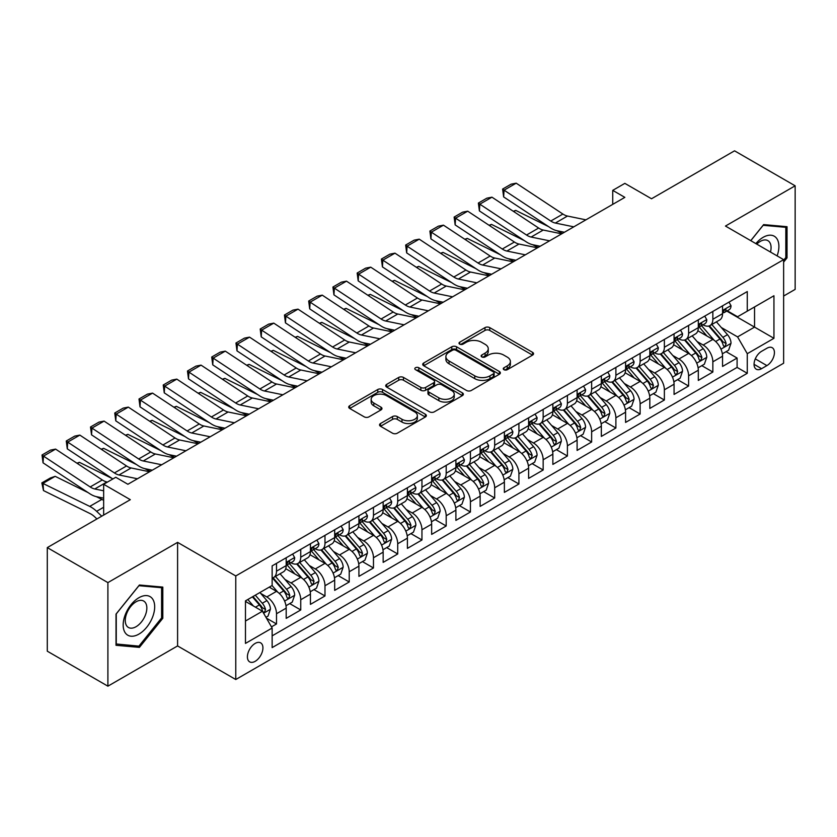 <?xml version="1.0" encoding="UTF-8"?>
<svg xmlns="http://www.w3.org/2000/svg" width="837" height="837" viewBox="0 0 837 837"><rect width="100%" height="100%" fill="white"/><g stroke="black" fill="none" stroke-linecap="round" stroke-linejoin="round"><path stroke-width="1.26" d="M503.958 369.692A2.354 1.36 0 0 0 507.285 369.692L532.573 355.097A3.369 1.946 0 0 0 533.556 353.727A3.369 1.946 0 0 0 532.573 352.346L489.739 327.623A3.369 1.946 0 0 0 484.979 327.623L459.701 342.218A2.354 1.36 0 0 0 459.011 343.18A2.354 1.36 0 0 0 459.701 344.143A2.354 1.36 0 0 0 463.028 344.143L466.303 342.249A10.766 6.215 0 0 1 481.526 342.249L485.094 344.31A10.766 6.215 0 0 1 488.253 348.715A10.766 6.215 0 0 1 485.094 353.109L481.83 354.993A2.354 1.36 0 0 0 481.139 355.955A2.354 1.36 0 0 0 481.83 356.918A2.354 1.36 0 0 0 485.157 356.918L488.431 355.034A10.766 6.215 0 0 1 503.654 355.034L507.222 357.085A10.766 6.215 0 0 1 510.382 361.49A10.766 6.215 0 0 1 507.222 365.884L503.958 367.767A2.354 1.36 0 0 0 503.267 368.73A2.354 1.36 0 0 0 503.958 369.692L503.958 367.767M255.17 661.324A10.975 6.33 120 0 0 262.337 651.657A10.975 6.33 120 0 0 260.652 642.868A10.975 6.33 120 0 0 255.17 643.412A10.975 6.33 120 0 0 248.003 653.08A10.975 6.33 120 0 0 249.677 661.868A10.975 6.33 120 0 0 255.17 661.324M380.521 423.512A3.369 1.946 0 0 0 379.538 424.882A3.369 1.946 0 0 0 380.521 426.263L392.532 433.2A3.369 1.946 0 0 0 397.293 433.2L425.374 416.983A3.369 1.946 0 0 0 426.357 415.612A3.369 1.946 0 0 0 425.374 414.242L382.54 389.508A3.369 1.946 0 0 0 377.78 389.508L349.709 405.725A3.369 1.946 0 0 0 348.715 407.096A3.369 1.946 0 0 0 349.709 408.466L364.221 416.847A3.369 1.946 0 0 0 368.981 416.847L380.992 409.91A3.369 1.946 0 0 0 381.975 408.54A3.369 1.946 0 0 0 380.992 407.169L373.794 403.005A8.998 5.2 0 0 1 371.157 399.333A8.998 5.2 0 0 1 376.713 394.53A8.998 5.2 0 0 1 386.527 395.66L414.723 411.94A8.998 5.2 0 0 1 417.36 415.612A8.998 5.2 0 0 1 411.804 420.415A8.998 5.2 0 0 1 401.99 419.285L397.293 416.575A3.369 1.946 0 0 0 392.532 416.575L380.521 423.512L380.521 426.263M783.631 296.036L795.15 289.393L795.15 185.814L734.541 150.827L651.521 198.767L624.852 183.366L612.736 190.365L624.852 197.365L127.894 484.278L115.778 477.278L103.652 484.278L103.652 515.069M107.9 582.604L107.9 686.173L177.59 645.934L177.59 542.366L107.9 582.604L47.291 547.607L130.321 499.679L103.652 484.278M177.59 542.366L235.772 575.95L783.631 259.648L783.631 363.216L235.772 679.518L235.772 575.95M795.15 185.814L725.459 226.053L783.631 259.648M466.533 390.471A3.369 1.946 0 0 0 471.294 390.471L499.375 374.265A3.369 1.946 0 0 0 500.359 372.883A3.369 1.946 0 0 0 499.375 371.513L456.542 346.79A3.369 1.946 0 0 0 451.781 346.79L423.71 362.996A3.369 1.946 0 0 0 422.716 364.367A3.369 1.946 0 0 0 423.71 365.748L466.533 390.471M416.439 370.205A2.354 1.36 0 0 1 418.824 370.54L418.824 367.736L462.369 392.877A3.369 1.946 0 0 1 463.363 394.248A3.369 1.946 0 0 1 462.369 395.629L434.298 411.835A3.369 1.946 0 0 1 429.538 411.835L386.704 387.102L386.704 384.361A3.369 1.946 0 0 0 385.721 385.731A3.369 1.946 0 0 0 386.704 387.102M386.704 384.361L398.726 377.424A3.369 1.946 0 0 1 403.476 377.424L420.854 387.447A3.369 1.946 0 0 0 425.614 387.447L433.576 382.844A3.369 1.946 0 0 0 434.57 381.473A3.369 1.946 0 0 0 433.576 380.103L415.497 369.661A2.354 1.36 0 0 1 414.807 368.698A2.354 1.36 0 0 1 416.261 367.443A2.354 1.36 0 0 1 418.824 367.736M107.9 686.173L47.291 651.186L47.291 547.607M271.47 626.861L276.503 623.963L266.438 618.156M260.715 593.433L266.804 596.948A13.716 7.92 60 0 1 276.503 613.741L286.191 608.143L286.191 618.365L300.745 609.964L289.707 603.592M284.957 579.434L291.046 582.95A13.716 7.92 60 0 1 300.745 599.742L310.433 594.144L310.433 604.366L324.986 595.965L313.948 589.604M309.198 565.446L315.287 568.951A13.716 7.92 60 0 1 324.986 585.754L334.674 580.156L334.674 590.367L349.228 581.977L338.19 575.605M333.44 551.447L339.529 554.962A13.716 7.92 60 0 1 349.228 571.755L358.916 566.157L358.916 576.369L373.469 567.978L362.431 561.606M357.681 537.448L363.771 540.964A13.716 7.92 60 0 1 373.469 557.756L383.158 552.158L383.158 562.38L397.711 553.979L386.673 547.607M381.923 523.449L388.012 526.965A13.716 7.92 60 0 1 397.711 543.768L407.399 538.16L407.399 548.381L421.953 539.98L410.915 533.619M406.165 509.461L412.254 512.976A13.716 7.92 60 0 1 421.953 529.769L431.651 524.171L431.651 534.383L446.194 525.992L435.156 519.62M430.406 495.462L436.495 498.978A13.716 7.92 60 0 1 446.194 515.77L455.893 510.172L455.893 520.394L470.436 511.993L459.398 505.621M454.648 481.463L460.737 484.979A13.716 7.92 60 0 1 470.436 501.771L480.135 496.174L480.135 506.395L494.677 497.994L483.64 491.633M478.89 467.475L484.979 470.98A13.716 7.92 60 0 1 494.677 487.783L504.376 482.185L504.376 492.397L518.919 484.006L507.881 477.634M503.131 453.476L509.22 456.992A13.716 7.92 60 0 1 518.919 473.784L528.618 468.186L528.618 478.398L543.161 470.007L532.123 463.635M527.373 439.477L533.462 442.993A13.716 7.92 60 0 1 543.161 459.785L552.859 454.188L552.859 464.409L567.402 456.008L556.364 449.636M551.614 425.478L557.704 428.994A13.716 7.92 60 0 1 567.402 445.797L577.101 440.189L577.101 450.411L591.644 442.009L580.606 435.648M575.856 411.49L581.945 415.006A13.716 7.92 60 0 1 591.644 431.798L601.343 426.2L601.343 436.412L615.886 428.021L604.848 421.649M600.098 397.491L606.187 401.007A13.716 7.92 60 0 1 615.886 417.799L625.584 412.202L625.584 422.423L640.127 414.022L629.1 407.65M624.339 383.492L630.428 387.008A13.716 7.92 60 0 1 640.127 403.8L649.826 398.203L649.826 408.425L664.369 400.023L653.341 393.662M648.581 369.504L654.67 373.009A13.716 7.92 60 0 1 664.369 389.812L674.067 384.214L674.067 394.426L688.61 386.035L677.583 379.663M672.822 355.505L678.912 359.021A13.716 7.92 60 0 1 688.61 375.813L698.309 370.216L698.309 380.427L712.852 372.036L712.852 361.814A13.716 7.92 -120 0 0 703.153 345.022L697.064 341.506M701.824 365.664L712.852 372.036M286.191 608.143A13.716 7.92 -120 0 0 276.503 591.351L269.232 587.145M310.433 594.144A13.716 7.92 -120 0 0 300.745 577.352L285.752 568.7M334.674 580.156A13.716 7.92 -120 0 0 324.986 563.353L309.993 554.701M358.916 566.157A13.716 7.92 -120 0 0 349.228 549.365L334.235 540.702M383.158 552.158A13.716 7.92 -120 0 0 373.469 535.366L358.477 526.714M407.399 538.16A13.716 7.92 -120 0 0 397.711 521.367L382.718 512.715M431.651 524.171A13.716 7.92 -120 0 0 421.953 507.368L406.96 498.716M455.893 510.172A13.716 7.92 -120 0 0 446.194 493.38L431.201 484.717M480.135 496.174A13.716 7.92 -120 0 0 470.436 479.381L455.443 470.729M504.376 482.185A13.716 7.92 -120 0 0 494.677 465.382L479.685 456.73M528.618 468.186A13.716 7.92 -120 0 0 518.919 451.394L503.926 442.731M552.859 454.188A13.716 7.92 -120 0 0 543.161 437.395L528.168 428.743M577.101 440.189A13.716 7.92 -120 0 0 567.402 423.396L552.41 414.744M601.343 426.2A13.716 7.92 -120 0 0 591.644 409.408L576.651 400.745M625.584 412.202A13.716 7.92 -120 0 0 615.886 395.409L600.893 386.757M649.826 398.203A13.716 7.92 -120 0 0 640.127 381.41L625.134 372.758M674.067 384.214A13.716 7.92 -120 0 0 664.369 367.412L649.376 358.759M698.309 370.216A13.716 7.92 -120 0 0 688.61 353.423L673.618 344.76M766.912 348.244L761.576 351.32A10.63 6.131 120 0 0 754.629 360.684A10.63 6.131 120 0 0 756.261 369.201A10.63 6.131 120 0 0 761.576 368.678L766.912 365.602A10.63 6.131 120 0 0 773.848 356.227A10.63 6.131 120 0 0 772.227 347.711A10.63 6.131 120 0 0 766.912 348.244M245.471 621.023L262.441 611.219L272.14 628.022L272.14 647.608L747.274 373.292L747.274 353.695L737.575 336.903L721.306 327.508M272.14 628.022L245.471 643.412L245.471 600.861L272.14 585.471L272.14 565.875L747.274 291.558L747.274 311.155L773.943 295.754L773.943 338.305L747.274 353.695M290.92 562.726L291.046 562.799A13.716 7.92 60 0 0 297.899 563.479L307.597 557.881A13.716 7.92 -120 0 0 310.433 551.604L310.433 543.757M315.162 548.727L315.287 548.8A13.716 7.92 60 0 0 322.14 549.48L331.839 543.883A13.716 7.92 -120 0 0 334.674 537.605L334.674 529.769M339.403 534.728L339.529 534.801A13.716 7.92 60 0 0 346.382 535.481L356.081 529.884A13.716 7.92 -120 0 0 358.916 523.606L358.916 515.77M363.645 520.74L363.771 520.813A13.716 7.92 60 0 0 370.624 521.493L380.322 515.885A13.716 7.92 -120 0 0 383.158 509.607L383.158 501.771M387.887 506.741L388.012 506.814A13.716 7.92 60 0 0 394.865 507.494L404.564 501.897A13.716 7.92 -120 0 0 407.399 495.619L407.399 487.783M412.128 492.742L412.254 492.815A13.716 7.92 60 0 0 419.107 493.495L428.806 487.898A13.716 7.92 -120 0 0 431.651 481.62L431.651 473.784M436.37 478.754L436.495 478.827A13.716 7.92 60 0 0 443.348 479.496L453.047 473.899A13.716 7.92 -120 0 0 455.893 467.621L455.893 459.785M460.612 464.755L460.737 464.828A13.716 7.92 60 0 0 467.59 465.508L477.289 459.911A13.716 7.92 -120 0 0 480.135 453.633L480.135 445.786M484.853 450.756L484.979 450.829A13.716 7.92 60 0 0 491.832 451.509L501.53 445.912A13.716 7.92 -120 0 0 504.376 439.634L504.376 431.798M509.095 436.757L509.22 436.83A13.716 7.92 60 0 0 516.073 437.51L525.772 431.913A13.716 7.92 -120 0 0 528.618 425.635L528.618 417.799M533.336 422.769L533.462 422.842A13.716 7.92 60 0 0 540.315 423.522L550.014 417.925A13.716 7.92 -120 0 0 552.859 411.637L552.859 403.8M557.578 408.77L557.704 408.843A13.716 7.92 60 0 0 564.556 409.523L574.255 403.926A13.716 7.92 -120 0 0 577.101 397.648L577.101 389.812M581.82 394.771L581.945 394.844A13.716 7.92 60 0 0 588.798 395.524L598.497 389.927A13.716 7.92 -120 0 0 601.343 383.649L601.343 375.813M606.061 380.783L606.187 380.856A13.716 7.92 60 0 0 613.04 381.526L622.738 375.928A13.716 7.92 -120 0 0 625.584 369.651L625.584 361.814M630.303 366.784L630.428 366.857A13.716 7.92 60 0 0 637.281 367.537L646.98 361.94A13.716 7.92 -120 0 0 649.826 355.662L649.826 347.826M654.544 352.785L654.67 352.858A13.716 7.92 60 0 0 661.523 353.538L671.222 347.941A13.716 7.92 -120 0 0 674.067 341.663L674.067 333.827M678.786 338.786L678.912 338.859A13.716 7.92 60 0 0 685.765 339.54L695.463 333.942A13.716 7.92 -120 0 0 698.309 327.665L698.309 319.828M272.14 635.858L737.094 367.412L737.094 358.037L722.551 366.439L722.551 356.217A13.716 7.92 -120 0 0 712.852 339.424L697.859 330.772M703.028 324.798L703.153 324.871A13.716 7.92 -120 0 0 710.006 325.551A13.716 7.92 -120 0 0 712.852 319.274L712.852 311.427M710.006 325.551L719.705 319.954A13.716 7.92 -120 0 0 722.551 313.676L722.551 305.829M276.503 563.353L276.503 571.19A13.716 7.92 60 0 1 273.657 577.467A13.716 7.92 60 0 1 272.14 578.022M273.657 577.467L283.356 571.87A13.716 7.92 -120 0 0 286.191 565.592L286.191 557.756M300.745 549.365L300.745 557.201A13.716 7.92 60 0 1 297.899 563.479M324.986 535.366L324.986 543.203A13.716 7.92 60 0 1 322.14 549.48M349.228 521.367L349.228 529.204A13.716 7.92 60 0 1 346.382 535.481M373.469 507.368L373.469 515.215A13.716 7.92 60 0 1 370.624 521.493M397.711 493.38L397.711 501.217A13.716 7.92 60 0 1 394.865 507.494M421.953 479.381L421.953 487.218A13.716 7.92 60 0 1 419.107 493.495M446.194 465.382L446.194 473.219A13.716 7.92 60 0 1 443.348 479.496M470.436 451.394L470.436 459.231A13.716 7.92 60 0 1 467.59 465.508M494.677 437.395L494.677 445.232A13.716 7.92 60 0 1 491.832 451.509M518.919 423.396L518.919 431.233A13.716 7.92 60 0 1 516.073 437.51M543.161 409.398L543.161 417.244A13.716 7.92 60 0 1 540.315 423.522M567.402 395.409L567.402 403.246A13.716 7.92 60 0 1 564.556 409.523M591.644 381.41L591.644 389.247A13.716 7.92 60 0 1 588.798 395.524M615.886 367.412L615.886 375.248A13.716 7.92 60 0 1 613.04 381.526M640.127 353.423L640.127 361.26A13.716 7.92 60 0 1 637.281 367.537M664.369 339.424L664.369 347.261A13.716 7.92 60 0 1 661.523 353.538M688.61 325.426L688.61 333.262A13.716 7.92 60 0 1 685.765 339.54M688.61 375.813L688.61 386.035M664.369 389.812L664.369 400.023M640.127 403.8L640.127 414.022M615.886 417.799L615.886 428.021M591.644 431.798L591.644 442.009M567.402 445.797L567.402 456.008M543.161 459.785L543.161 470.007M518.919 473.784L518.919 484.006M494.677 487.783L494.677 497.994M470.436 501.771L470.436 511.993M446.194 515.77L446.194 525.992M421.953 529.769L421.953 539.98M397.711 543.768L397.711 553.979M373.469 557.756L373.469 567.978M349.228 571.755L349.228 581.977M324.986 585.754L324.986 595.965M300.745 599.742L300.745 609.964M276.503 613.741L276.503 623.963M262.441 611.219L245.471 601.426M737.575 336.903L754.545 327.11L754.545 306.949L773.943 295.754M726.778 311.082L773.943 338.305M727.269 310.799L737.575 316.752L747.274 311.155M177.59 645.934L235.772 679.518M612.736 190.365L612.736 204.364M726.066 351.666L737.094 358.037M737.094 367.412L747.274 373.292M783.631 262.107L787.031 257.89L787.031 226.701L763.637 224.609L750.737 240.658M116.019 645.296L139.413 647.378L162.807 618.281L162.807 587.093L139.413 585L116.019 614.096L116.019 645.296M785.817 257.189L787.031 257.89M161.593 617.58L162.807 618.281M136.944 645.955L139.413 647.378M504.899 370.027L507.222 368.678A10.766 6.215 0 0 0 510.382 364.283L510.382 361.49M488.253 348.715L488.253 351.509A10.766 6.215 0 0 1 485.094 355.903L482.771 357.253M532.52 355.129L489.739 330.427A3.369 1.946 0 0 0 484.979 330.427L460.632 344.478M499.333 374.285L456.542 349.584A3.369 1.946 0 0 0 451.781 349.584L423.752 365.769L423.71 362.996M493.422 373.846A2.354 1.36 0 0 0 494.112 372.883A2.354 1.36 0 0 0 493.422 371.931L455.83 350.222A2.354 1.36 0 0 0 452.503 350.222L449.05 352.21A10.766 6.215 0 0 0 445.891 356.614A10.766 6.215 0 0 0 449.05 361.009L474.746 375.844A10.766 6.215 0 0 0 489.98 375.844L493.422 373.846L493.422 376.65A2.354 1.36 0 0 0 494.112 375.687L494.112 372.883M445.891 356.614L445.891 359.408A10.766 6.215 0 0 0 449.05 363.802L449.05 361.009M493.422 376.65L489.98 378.638A10.766 6.215 0 0 1 474.746 378.638L449.05 363.802M386.746 387.133L398.726 380.218L398.726 377.424M434.57 381.473L434.57 384.277A3.369 1.946 0 0 1 433.576 385.648L425.614 390.251A3.369 1.946 0 0 1 420.854 390.251L403.476 380.218A3.369 1.946 0 0 0 398.726 380.218M418.824 370.54L462.327 395.65M438.87 397.857A8.998 5.2 0 0 0 448.684 398.987A8.998 5.2 0 0 0 454.24 394.185A8.998 5.2 0 0 0 451.603 390.502L441.674 384.769A3.369 1.946 0 0 0 436.914 384.769L428.942 389.372A3.369 1.946 0 0 0 427.958 390.743A3.369 1.946 0 0 0 428.942 392.124L438.87 397.857L438.87 400.661A8.998 5.2 0 0 0 448.684 401.781A8.998 5.2 0 0 0 454.24 396.979L454.24 394.185M427.958 390.743L427.958 393.547A3.369 1.946 0 0 0 428.942 394.918L428.942 392.124M438.87 400.661L428.942 394.918M417.36 415.612L417.36 418.416A8.998 5.2 0 0 1 411.804 423.219A8.998 5.2 0 0 1 401.99 422.089L397.293 419.379A3.369 1.946 0 0 0 392.532 419.379L380.563 426.284M371.157 399.333L371.157 402.137A8.998 5.2 0 0 0 373.794 405.809L373.794 403.005M380.95 409.942L373.794 405.809M425.332 417.014L382.54 392.312A3.369 1.946 0 0 0 377.78 392.312L349.751 408.498M722.341 353.821L728.608 350.201L731.025 343.201A9.081 5.242 -120 0 0 727.489 334.674L716.42 321.847M513.28 211.269L515.759 210.411L548.664 226.67M556.835 230.698L562.38 233.439M714.202 340.314L701.542 325.656M706.993 336.045L699.648 327.539A21.772 12.565 -120 0 0 698.968 326.775M708.772 326.043L719.977 339.006A9.081 5.242 60 0 1 723.22 345.273L723.879 346.351L725.104 346.173L726.129 343.588A9.081 5.242 -120 0 0 722.886 337.332L711.806 324.505M709.431 325.823L721.473 339.77A4.624 2.668 60 0 1 722.634 341.58L726.129 343.588M515.759 210.411L513.74 211.573M573.805 226.837L555.36 223.05A17.138 9.898 60 0 1 550.767 221.041L504.073 190.177L503.633 196.904L550.327 227.769A25.717 14.846 -120 0 0 557.222 230.782L564.41 232.257M728.975 302.126L731.025 305.693A9.081 5.242 60 0 1 729.153 309.711L724.539 312.368A9.081 5.242 -120 0 0 726.129 310.276L725.93 309.47M585.931 219.838L567.486 216.051A17.138 9.898 60 0 1 562.893 214.042L516.199 183.177L504.073 190.177L502.618 189.068L511.104 184.171L516.199 183.177M722.854 312.797L722.886 312.797A9.081 5.242 -120 0 0 724.539 312.368M724.957 309.606L726.129 310.276C725.553 308.916 724.58 309.47 723.22 311.96A9.081 5.242 60 0 1 722.551 313.247M503.633 196.904L502.618 189.068M777.113 255.881A22.285 12.869 120 0 0 763.156 237.321A22.285 12.869 120 0 0 755.853 243.609M770.479 252.052A15.254 8.809 120 0 0 767.906 240.648A15.254 8.809 120 0 0 760.278 241.401A15.254 8.809 120 0 0 756.753 244.132M750.789 240.679L763.156 225.299L785.817 227.319L785.817 257.545L783.631 260.255M784.311 226.45L785.817 227.319M152.575 617.131A22.285 12.869 120 0 0 146.81 595.609A22.285 12.869 120 0 0 125.278 614.693A22.285 12.869 120 0 0 131.053 636.214A22.285 12.869 120 0 0 152.575 617.131M145.397 615.09A15.254 8.809 120 0 0 143.682 601.039A15.254 8.809 120 0 0 126.711 613.416A15.254 8.809 120 0 0 128.427 627.468A15.254 8.809 120 0 0 145.397 615.09M116.259 644.103L116.259 613.887L138.932 585.691L161.593 587.71L161.593 617.936L138.932 646.133L116.019 643.967M160.087 586.842L161.593 587.71M698.1 367.809L704.367 364.2L706.784 357.2A9.081 5.242 -120 0 0 703.247 348.663L692.178 335.846M489.038 225.268L491.518 224.41L524.422 240.658M532.594 244.697L538.139 247.428M689.96 354.302L677.3 339.655M682.751 350.033L675.407 341.527A21.772 12.565 -120 0 0 674.727 340.774M684.53 340.031L695.735 353.005A9.081 5.242 60 0 1 698.979 359.261L699.638 360.339L700.862 360.172L701.887 357.587A9.081 5.242 -120 0 0 698.644 351.331L687.564 338.504M685.189 339.822L697.231 353.758A4.624 2.668 60 0 1 698.393 355.568L701.887 357.587M491.518 224.41L489.499 225.571M673.858 381.808L680.125 378.188L682.542 371.189A9.081 5.242 -120 0 0 679.006 362.662L667.936 349.845M464.797 239.256L467.276 238.409L500.181 254.657M508.352 258.696L513.897 261.426M665.718 368.301L653.059 353.643M658.51 364.032L651.165 355.526A21.772 12.565 -120 0 0 650.485 354.773M660.288 354.03L671.494 367.004A9.081 5.242 60 0 1 674.737 373.26L675.396 374.338L676.62 374.16L677.646 371.586A9.081 5.242 -120 0 0 674.402 365.319L663.322 352.503M660.948 353.821L672.99 367.757A4.624 2.668 60 0 1 674.151 369.567L677.646 371.586M467.276 238.409L465.257 239.57M649.617 395.807L655.884 392.187L658.3 385.187A9.081 5.242 -120 0 0 654.764 376.66L643.695 363.833M440.555 253.255L443.035 252.397L475.939 268.656M484.11 272.684L489.655 275.425M641.477 382.3L628.817 367.642M634.268 378.031L626.923 369.525A21.772 12.565 -120 0 0 626.243 368.761M636.047 368.029L647.252 381.002A9.081 5.242 60 0 1 650.495 387.259L651.155 388.337L652.379 388.159L653.404 385.575A9.081 5.242 -120 0 0 650.161 379.318L639.081 366.491M636.706 367.82L648.748 381.756A4.624 2.668 60 0 1 649.91 383.566L653.404 385.575M443.035 252.397L441.015 253.569M625.375 409.806L631.642 406.186L634.059 399.186A9.081 5.242 -120 0 0 630.523 390.659L619.453 377.832M416.313 267.254L418.793 266.396L451.698 282.644M459.869 286.683L465.414 289.414M617.235 396.299L604.576 381.641M610.027 392.03L602.682 383.524A21.772 12.565 -120 0 0 602.002 382.76M611.805 382.028L623.01 394.991A9.081 5.242 60 0 1 626.254 401.247L626.913 402.325L628.137 402.158L629.162 399.573A9.081 5.242 -120 0 0 625.919 393.317L614.839 380.49M612.464 381.808L624.507 395.744A4.624 2.668 60 0 1 625.668 397.554L629.162 399.573M418.793 266.396L416.774 267.558M549.564 240.826L531.118 237.049A17.138 9.898 60 0 1 526.525 235.03L479.831 204.176L479.392 210.903L526.086 241.757A25.717 14.846 -120 0 0 532.981 244.781L540.168 246.256M704.733 316.124L706.784 319.692A9.081 5.242 60 0 1 704.911 323.71L700.297 326.367A9.081 5.242 -120 0 0 701.887 324.275L701.688 323.469M561.69 233.837L543.244 230.049A17.138 9.898 60 0 1 538.651 228.041L491.957 197.176L479.831 204.176L478.377 203.067L486.862 198.17L491.957 197.176M698.613 326.796L698.644 326.796A9.081 5.242 -120 0 0 700.297 326.367M700.715 323.595L701.887 324.275C701.312 322.904 700.339 323.469 698.979 325.959A9.081 5.242 60 0 1 698.309 327.246M479.392 210.903L478.377 203.067M525.322 254.825L506.877 251.048A17.138 9.898 60 0 1 502.284 249.028L455.59 218.175L455.15 224.902L501.844 255.756A25.717 14.846 -120 0 0 508.739 258.779L515.927 260.255M680.491 330.113L682.542 333.681A9.081 5.242 60 0 1 680.669 337.709L676.055 340.366A9.081 5.242 -120 0 0 677.646 338.274L677.447 337.468M537.448 247.825L519.003 244.048A17.138 9.898 60 0 1 514.41 242.029L467.716 211.175L455.59 218.175L454.135 217.065L462.62 212.159L467.716 211.175M674.371 340.785L674.402 340.785A9.081 5.242 -120 0 0 676.055 340.366M676.474 337.593L677.646 338.274C677.07 336.903 676.097 337.457 674.737 339.948A9.081 5.242 60 0 1 674.067 341.245M455.15 224.902L454.135 217.065M501.081 268.823L482.635 265.036A17.138 9.898 60 0 1 478.042 263.027L431.348 232.163L430.909 238.89L477.603 269.755A25.717 14.846 -120 0 0 484.497 272.768L491.685 274.243M656.25 344.112L658.3 347.679A9.081 5.242 60 0 1 656.428 351.697L651.814 354.354A9.081 5.242 -120 0 0 653.404 352.262L653.205 351.456M513.207 261.824L494.761 258.037A17.138 9.898 60 0 1 490.168 256.028L443.464 225.163L431.348 232.163L429.894 231.054L438.379 226.157L443.464 225.163M650.129 354.783L650.161 354.783A9.081 5.242 -120 0 0 651.814 354.354M652.232 351.592L653.404 352.262C652.829 350.902 651.856 351.456 650.495 353.946A9.081 5.242 60 0 1 649.826 355.244M430.909 238.89L429.894 231.054M476.839 282.822L458.394 279.035A17.138 9.898 60 0 1 453.8 277.016L407.106 246.162L406.667 252.889L453.361 283.743A25.717 14.846 -120 0 0 460.256 286.767L467.444 288.242M632.008 358.11L634.059 361.678A9.081 5.242 60 0 1 632.186 365.696L627.572 368.353A9.081 5.242 -120 0 0 629.162 366.261L628.964 365.455M488.965 275.823L470.52 272.035A17.138 9.898 60 0 1 465.927 270.027L419.222 239.162L407.106 246.162L405.652 245.053L414.137 240.156L419.222 239.162M625.888 368.782L625.919 368.782A9.081 5.242 -120 0 0 627.572 368.353M627.991 365.581L629.162 366.261C628.587 364.89 627.614 365.455 626.254 367.945A9.081 5.242 60 0 1 625.584 369.232M406.667 252.889L405.652 245.053M601.133 423.794L607.4 420.184L609.817 413.185A9.081 5.242 -120 0 0 606.281 404.648L595.212 391.831M392.072 281.253L394.551 280.395L427.456 296.643M435.627 300.682L441.172 303.412M592.994 410.287L580.334 395.629M585.785 406.018L578.44 397.512A21.772 12.565 -120 0 0 577.76 396.759M587.564 396.016L598.769 408.99A9.081 5.242 60 0 1 602.012 415.246L602.671 416.324L603.895 416.156L604.921 413.572A9.081 5.242 -120 0 0 601.677 407.305L590.598 394.489M588.223 395.807L600.265 409.743A4.624 2.668 60 0 1 601.426 411.553L604.921 413.572M394.551 280.395L392.532 281.556M452.597 296.811L434.152 293.034A17.138 9.898 60 0 1 429.559 291.014L382.865 260.161L382.425 266.888L429.119 297.742A25.717 14.846 -120 0 0 436.014 300.765L443.202 302.241M607.767 372.099L609.817 375.677A9.081 5.242 60 0 1 607.944 379.695L603.331 382.352A9.081 5.242 -120 0 0 604.921 380.26L604.722 379.454M464.723 289.811L446.278 286.034A17.138 9.898 60 0 1 441.685 284.015L394.98 253.161L382.865 260.161L381.41 259.051L389.896 254.155L394.98 253.161M601.646 382.781L601.677 382.781A9.081 5.242 -120 0 0 603.331 382.352M603.739 379.579L604.921 380.26C604.345 378.889 603.372 379.454 602.012 381.934A9.081 5.242 60 0 1 601.343 383.231M382.425 266.888L381.41 259.051M576.892 437.793L583.159 434.173L585.576 427.173A9.081 5.242 -120 0 0 582.039 418.646L570.97 405.819M367.83 295.241L370.31 294.383L403.214 310.642M411.385 314.681L416.931 317.411M568.741 424.286L556.092 409.628M561.543 420.017L554.199 411.511A21.772 12.565 -120 0 0 553.519 410.758M563.322 410.015L574.527 422.988A9.081 5.242 60 0 1 577.771 429.245L578.43 430.323L579.654 430.145L580.679 427.561A9.081 5.242 -120 0 0 577.436 421.304L566.356 408.487M563.981 409.806L576.023 423.742A4.624 2.668 60 0 1 577.185 425.552L580.679 427.561M370.31 294.383L368.29 295.555M428.356 310.809L409.91 307.022A17.138 9.898 60 0 1 405.317 305.013L358.623 274.149L358.184 280.876L404.878 311.741A25.717 14.846 -120 0 0 411.773 314.764L418.96 316.24M583.525 386.098L585.576 389.665A9.081 5.242 60 0 1 583.703 393.683L579.089 396.351A9.081 5.242 -120 0 0 580.679 394.258L580.48 393.453M440.482 303.81L422.036 300.023A17.138 9.898 60 0 1 417.443 298.014L370.739 267.16L358.623 274.149L357.169 273.04L365.654 268.143L370.739 267.16M577.404 396.769L577.436 396.769A9.081 5.242 -120 0 0 579.089 396.351M579.497 393.578L580.679 394.258C580.104 392.888 579.131 393.442 577.771 395.932A9.081 5.242 60 0 1 577.101 397.23M358.184 280.876L357.169 273.04M552.65 451.792L558.917 448.172L561.334 441.172A9.081 5.242 -120 0 0 557.798 432.645L546.728 419.818M343.588 309.24L346.068 308.382L378.973 324.641M387.144 328.669L392.689 331.41M544.5 438.285L531.851 423.627M537.302 434.016L529.957 425.51A21.772 12.565 -120 0 0 529.277 424.746M539.08 424.014L550.286 436.977A9.081 5.242 60 0 1 553.529 443.244L554.188 444.321L555.412 444.144L556.438 441.559A9.081 5.242 -120 0 0 553.194 435.303L542.114 422.476M539.739 423.794L551.782 437.741A4.624 2.668 60 0 1 552.943 439.551L556.438 441.559M346.068 308.382L344.049 309.544M404.114 324.808L385.669 321.021A17.138 9.898 60 0 1 381.076 319.012L334.382 288.148L333.942 294.875L380.636 325.739A25.717 14.846 -120 0 0 387.531 328.753L394.719 330.228M559.283 400.096L561.334 403.664A9.081 5.242 60 0 1 559.461 407.682L554.847 410.339A9.081 5.242 -120 0 0 556.438 408.247L556.239 407.441M416.24 317.809L397.795 314.021A17.138 9.898 60 0 1 393.202 312.013L346.497 281.148L334.382 288.148L332.927 287.039L341.412 282.142L346.497 281.148M553.163 410.768L553.194 410.768A9.081 5.242 -120 0 0 554.847 410.339M555.255 407.577L556.438 408.247C555.862 406.876 554.889 407.441 553.529 409.931A9.081 5.242 60 0 1 552.859 411.218M333.942 294.875L332.927 287.039M528.409 465.78L534.676 462.17L537.092 455.171A9.081 5.242 -120 0 0 533.556 446.634L522.487 433.817M319.347 323.239L321.827 322.381L354.731 338.629M362.902 342.668L368.447 345.399M520.258 452.273L507.609 437.625M513.06 448.004L505.715 439.498A21.772 12.565 -120 0 0 505.035 438.745M514.839 438.002L526.044 450.976A9.081 5.242 60 0 1 529.287 457.232L529.947 458.31L531.171 458.142L532.196 455.558A9.081 5.242 -120 0 0 528.953 449.302L517.873 436.475M515.498 437.793L527.54 451.729A4.624 2.668 60 0 1 528.702 453.539L532.196 455.558M321.827 322.381L319.807 323.542M379.872 338.797L361.427 335.02A17.138 9.898 60 0 1 356.834 333L310.14 302.147L309.7 308.874L356.395 339.728A25.717 14.846 -120 0 0 363.289 342.751L370.477 344.227M535.042 414.095L537.092 417.663A9.081 5.242 60 0 1 535.22 421.681L530.606 424.338A9.081 5.242 -120 0 0 532.196 422.246L531.997 421.44M391.998 331.808L373.553 328.02A17.138 9.898 60 0 1 368.96 326.001L322.255 295.147L310.14 302.147L308.686 301.038L317.171 296.141L322.255 295.147M528.921 424.767L528.953 424.767A9.081 5.242 -120 0 0 530.606 424.338M531.014 421.566L532.196 422.246C531.621 420.875 530.648 421.44 529.287 423.93A9.081 5.242 60 0 1 528.618 425.217M309.7 308.874L308.686 301.038M504.167 479.779L510.434 476.159L512.851 469.159A9.081 5.242 -120 0 0 509.314 460.632L498.245 447.805M295.105 337.227L297.585 336.38L330.489 352.628M338.661 356.667L344.206 359.397M496.017 466.272L483.367 451.614M488.818 462.003L481.474 453.497A21.772 12.565 -120 0 0 480.794 452.744M490.597 452.001L501.802 464.974A9.081 5.242 60 0 1 505.046 471.231L505.705 472.309L506.929 472.131L507.954 469.557A9.081 5.242 -120 0 0 504.711 463.29L493.631 450.473M491.256 451.792L503.299 465.728A4.624 2.668 60 0 1 504.46 467.538L507.954 469.557M297.585 336.38L295.566 337.541M479.925 493.778L486.192 490.158L488.609 483.158A9.081 5.242 -120 0 0 485.073 474.631L474.004 461.804M270.864 351.226L273.343 350.368L306.248 366.627M314.419 370.655L319.964 373.396M471.775 480.271L459.126 465.613M464.577 476.002L457.232 467.496A21.772 12.565 -120 0 0 456.552 466.732M466.355 466L477.561 478.973A9.081 5.242 60 0 1 480.804 485.23L481.463 486.307L482.687 486.13L483.713 483.545A9.081 5.242 -120 0 0 480.469 477.289L469.39 464.462M467.015 465.79L479.057 479.727A4.624 2.668 60 0 1 480.218 481.537L483.713 483.545M273.343 350.368L271.324 351.53M455.684 507.777L461.951 504.156L464.368 497.157A9.081 5.242 -120 0 0 460.831 488.63L449.762 475.803M246.622 365.225L249.102 364.367L282.006 380.615M290.177 384.654L295.723 387.385M447.533 494.259L434.884 479.611M440.335 490.001L432.991 481.495A21.772 12.565 -120 0 0 432.31 480.731M442.114 479.999L453.319 492.962A9.081 5.242 60 0 1 456.563 499.218L457.222 500.296L458.446 500.128L459.471 497.544A9.081 5.242 -120 0 0 456.228 491.288L445.148 478.461M442.773 479.779L454.815 493.715A4.624 2.668 60 0 1 455.977 495.525L459.471 497.544M249.102 364.367L247.082 365.528M431.442 521.765L437.709 518.155L440.126 511.156A9.081 5.242 -120 0 0 436.59 502.618L425.52 489.802M222.38 379.224L224.86 378.366L257.765 394.614M265.936 398.653L271.481 401.383M423.292 508.258L410.643 493.6M416.094 503.989L408.749 495.483A21.772 12.565 -120 0 0 408.069 494.73M417.872 493.987L429.078 506.96A9.081 5.242 60 0 1 432.321 513.217L432.98 514.295L434.204 514.127L435.23 511.543A9.081 5.242 -120 0 0 431.986 505.276L420.906 492.459M418.531 493.778L430.574 507.714A4.624 2.668 60 0 1 431.735 509.524L435.23 511.543M224.86 378.366L222.841 379.527M407.2 535.764L413.468 532.144L415.884 525.144A9.081 5.242 -120 0 0 412.348 516.617L401.279 503.79M198.139 393.212L200.618 392.354L233.523 408.613M241.694 412.651L247.239 415.382M399.05 522.257L386.401 507.599M391.852 517.988L384.507 509.482A21.772 12.565 -120 0 0 383.827 508.729M393.631 507.986L404.836 520.959A9.081 5.242 60 0 1 408.079 527.216L408.738 528.293L409.963 528.116L410.988 525.531A9.081 5.242 -120 0 0 407.745 519.275L396.665 506.448M394.29 507.777L406.332 521.713A4.624 2.668 60 0 1 407.493 523.523L410.988 525.531M200.618 392.354L198.599 393.526M382.959 549.763L389.226 546.142L391.643 539.143A9.081 5.242 -120 0 0 388.106 530.616L377.037 517.789M173.897 407.211L176.377 406.353L209.281 422.612M217.453 426.64L222.998 429.381M374.809 536.255L362.159 521.597M367.61 531.987L360.266 523.481A21.772 12.565 -120 0 0 359.586 522.717M369.389 521.985L380.594 534.948A9.081 5.242 60 0 1 383.838 541.215L384.497 542.292L385.721 542.114L386.746 539.53A9.081 5.242 -120 0 0 383.503 533.274L372.423 520.447M370.048 521.765L382.09 535.711A4.624 2.668 60 0 1 383.252 537.521L386.746 539.53M176.377 406.353L174.358 407.514M358.717 563.751L364.984 560.141L367.401 553.142A9.081 5.242 -120 0 0 363.865 544.605L352.795 531.788M149.656 421.21L152.135 420.352L185.04 436.6M193.211 440.639L198.756 443.369M350.567 550.244L337.918 535.586M343.369 545.975L336.024 537.469A21.772 12.565 -120 0 0 335.344 536.716M345.147 535.973L356.353 548.946A9.081 5.242 60 0 1 359.596 555.203L360.255 556.281L361.479 556.113L362.505 553.529A9.081 5.242 -120 0 0 359.261 547.272L348.182 534.445M345.807 535.764L357.849 549.7A4.624 2.668 60 0 1 359.01 551.51L362.505 553.529M152.135 420.352L150.116 421.513M334.476 577.75L340.743 574.13L343.16 567.13A9.081 5.242 -120 0 0 339.623 558.603L328.554 545.776M125.414 435.198L127.894 434.351L160.798 450.599M168.969 454.637L174.514 457.368M326.325 564.243L313.676 549.585M319.127 559.974L311.782 551.468A21.772 12.565 -120 0 0 311.102 550.715M320.906 549.972L332.111 562.945A9.081 5.242 60 0 1 335.355 569.202L336.014 570.279L337.238 570.102L338.263 567.517A9.081 5.242 -120 0 0 335.02 561.261L323.94 548.444M321.565 549.763L333.607 563.699A4.624 2.668 60 0 1 334.769 565.509L338.263 567.517M127.894 434.351L125.874 435.512M310.234 591.749L316.501 588.129L318.918 581.129A9.081 5.242 -120 0 0 315.382 572.602L304.312 559.775M101.172 449.197L103.652 448.339L136.557 464.598M144.728 468.626L150.273 471.367M302.084 578.241L289.435 563.583M294.886 573.973L287.541 565.467A21.772 12.565 -120 0 0 286.861 564.703M296.664 563.971L307.87 576.944A9.081 5.242 60 0 1 311.113 583.201L311.772 584.278L312.996 584.1L314.021 581.516A9.081 5.242 -120 0 0 310.778 575.26L299.698 562.433M297.323 563.761L309.366 577.697A4.624 2.668 60 0 1 310.527 579.507L314.021 581.516M103.652 448.339L101.633 449.5M285.992 605.737L292.259 602.127L294.676 595.128A9.081 5.242 -120 0 0 291.14 586.601L280.071 573.774M76.931 463.196L79.41 462.338L112.315 478.586M277.842 592.23L272.046 585.523M270.644 587.972L269.702 586.873M272.423 577.969L283.628 590.932A9.081 5.242 60 0 1 286.861 597.189L287.53 598.267L288.755 598.099L289.78 595.515A9.081 5.242 -120 0 0 286.536 589.258L275.457 576.431M273.082 577.75L285.124 591.686A4.624 2.668 60 0 1 286.285 593.496L289.78 595.515M79.41 462.338L77.391 463.499M265.957 617.308L268.018 616.126L270.435 609.127A9.081 5.242 -120 0 0 266.898 600.589L259.93 592.523M55.169 476.337L43.043 483.336L43.482 490.566L41.85 482.897L50.335 478L55.169 476.337L88.073 492.585M96.245 496.623L101.863 499.396A25.717 14.846 60 0 1 103.652 500.38M253.423 606.009L247.804 599.512M41.85 482.897L89.737 506.395A25.717 14.846 60 0 1 96.632 511.323L101.737 516.178M96.925 518.961L94.769 516.91A17.138 9.898 -120 0 0 90.176 513.625L43.482 490.566M246.402 601.96L245.471 600.882M252.408 596.854L259.386 604.931A9.081 5.242 60 0 1 262.619 611.188L263.289 612.265L264.513 612.098L265.538 609.514A9.081 5.242 -120 0 0 262.295 603.247L255.316 595.18M252.973 596.53L260.882 605.685A4.624 2.668 60 0 1 262.044 607.495L265.538 609.514M355.631 352.795L337.185 349.008A17.138 9.898 60 0 1 332.592 346.999L285.898 316.145L285.459 322.873L332.153 353.727A25.717 14.846 -120 0 0 339.048 356.75L346.236 358.226M510.8 428.084L512.851 431.651A9.081 5.242 60 0 1 510.978 435.679L506.364 438.337A9.081 5.242 -120 0 0 507.954 436.244L507.756 435.439M367.757 345.796L349.311 342.019A17.138 9.898 60 0 1 344.718 340L298.014 309.146L285.898 316.145L284.444 315.036L292.929 310.129L298.014 309.146M504.68 438.755L504.711 438.755A9.081 5.242 -120 0 0 506.364 438.337M506.772 435.564L507.954 436.244C507.379 434.874 506.406 435.428 505.046 437.918A9.081 5.242 60 0 1 504.376 439.216M285.459 322.873L284.444 315.036M331.389 366.794L312.944 363.007A17.138 9.898 60 0 1 308.351 360.998L261.657 330.134L261.217 336.861L307.911 367.725A25.717 14.846 -120 0 0 314.806 370.739L321.994 372.214M486.559 442.082L488.609 445.65A9.081 5.242 60 0 1 486.736 449.668L482.122 452.325A9.081 5.242 -120 0 0 483.713 450.233L483.514 449.427M343.515 359.795L325.07 356.007A17.138 9.898 60 0 1 320.477 353.999L273.772 323.134L261.657 330.134L260.202 329.025L268.687 324.128L273.772 323.134M480.438 452.754L480.469 452.754A9.081 5.242 -120 0 0 482.122 452.325M482.53 449.563L483.713 450.233C483.137 448.873 482.164 449.427 480.804 451.917A9.081 5.242 60 0 1 480.135 453.215M261.217 336.861L260.202 329.025M307.148 380.793L288.702 377.006A17.138 9.898 60 0 1 284.109 374.986L237.415 344.133L236.976 350.86L283.67 381.714A25.717 14.846 -120 0 0 290.565 384.738L297.752 386.213M462.317 456.081L464.368 459.649A9.081 5.242 60 0 1 462.495 463.667L457.881 466.324A9.081 5.242 -120 0 0 459.471 464.232L459.272 463.426M319.274 373.794L300.828 370.006A17.138 9.898 60 0 1 296.235 367.998L249.531 337.133L237.415 344.133L235.961 343.024L244.446 338.127L249.531 337.133M456.186 466.753L456.228 466.753A9.081 5.242 -120 0 0 457.881 466.324M458.289 463.552L459.471 464.232C458.896 462.861 457.923 463.426 456.563 465.916A9.081 5.242 60 0 1 455.893 467.203M236.976 350.86L235.961 343.024M282.906 394.782L264.461 391.005A17.138 9.898 60 0 1 259.868 388.985L213.173 358.131L212.734 364.859L259.428 395.713A25.717 14.846 -120 0 0 266.323 398.736L273.511 400.212M438.065 470.07L440.126 473.637A9.081 5.242 60 0 1 438.253 477.665L433.639 480.323A9.081 5.242 -120 0 0 435.23 478.23L435.031 477.425M295.032 387.782L276.587 384.005A17.138 9.898 60 0 1 271.994 381.986L225.289 351.132L213.173 358.131L211.719 357.022L220.204 352.126L225.289 351.132M431.944 480.752L431.986 480.752A9.081 5.242 -120 0 0 433.639 480.323M434.047 477.55L435.23 478.23C434.654 476.86 433.681 477.425 432.321 479.904A9.081 5.242 60 0 1 431.651 481.202M212.734 364.859L211.719 357.022M258.664 408.78L240.219 404.993A17.138 9.898 60 0 1 235.626 402.984L188.932 372.12L188.492 378.847L235.187 409.712A25.717 14.846 -120 0 0 242.081 412.735L249.269 414.21M413.823 484.068L415.884 487.636A9.081 5.242 60 0 1 414.012 491.654L409.398 494.322A9.081 5.242 -120 0 0 410.988 492.229L410.789 491.424M270.79 401.781L252.345 397.993A17.138 9.898 60 0 1 247.752 395.985L201.047 365.131L188.932 372.12L187.478 371.011L195.963 366.114L201.047 365.131M407.703 494.74L407.745 494.74A9.081 5.242 -120 0 0 409.398 494.322M409.806 491.549L410.988 492.229C410.412 490.859 409.439 491.413 408.079 493.903A9.081 5.242 60 0 1 407.399 495.201M188.492 378.847L187.478 371.011M234.423 422.779L215.977 418.992A17.138 9.898 60 0 1 211.384 416.983L164.69 386.119L164.251 392.846L210.945 423.71A25.717 14.846 -120 0 0 217.84 426.724L225.027 428.199M389.582 498.067L391.643 501.635A9.081 5.242 60 0 1 389.77 505.653L385.156 508.31A9.081 5.242 -120 0 0 386.746 506.218L386.548 505.412M246.549 415.78L228.103 411.992A17.138 9.898 60 0 1 223.51 409.984L176.806 379.119L164.69 386.119L163.236 385.01L171.721 380.113L176.806 379.119M383.461 508.739L383.503 508.739A9.081 5.242 -120 0 0 385.156 508.31M385.564 505.548L386.746 506.218C386.171 504.847 385.198 505.412 383.838 507.902A9.081 5.242 60 0 1 383.158 509.189M164.251 392.846L163.236 385.01M210.181 436.768L191.736 432.991A17.138 9.898 60 0 1 187.143 430.971L140.449 400.117L140.009 406.845L186.703 437.699A25.717 14.846 -120 0 0 193.598 440.722L200.786 442.198M365.34 512.066L367.401 515.634A9.081 5.242 60 0 1 365.528 519.651L360.914 522.309A9.081 5.242 -120 0 0 362.505 520.216L362.306 519.411M222.307 429.779L203.862 425.991A17.138 9.898 60 0 1 199.269 423.972L152.564 393.118L140.449 400.117L138.994 399.008L147.479 394.112L152.564 393.118M359.219 522.738L359.261 522.738A9.081 5.242 -120 0 0 360.914 522.309M361.322 519.536L362.505 520.216C361.929 518.846 360.956 519.411 359.596 521.89A9.081 5.242 60 0 1 358.916 523.188M140.009 406.845L138.994 399.008M185.94 450.766L167.494 446.979A17.138 9.898 60 0 1 162.901 444.97L116.207 414.116L115.768 420.844L162.462 451.698A25.717 14.846 -120 0 0 169.356 454.721L176.544 456.196M341.098 526.054L343.16 529.622A9.081 5.242 60 0 1 341.287 533.65L336.673 536.308A9.081 5.242 -120 0 0 338.263 534.215L338.064 533.41M198.066 443.767L179.62 439.99A17.138 9.898 60 0 1 175.027 437.971L128.323 407.117L116.207 414.116L114.753 413.007L123.238 408.1L128.323 407.117M334.978 536.726L335.02 536.726A9.081 5.242 -120 0 0 336.673 536.308M337.081 533.535L338.263 534.215C337.688 532.845 336.715 533.399 335.355 535.889A9.081 5.242 60 0 1 334.674 537.187M115.768 420.844L114.753 413.007M161.698 464.765L143.253 460.978A17.138 9.898 60 0 1 138.66 458.969L91.965 428.105L91.526 434.832L138.22 465.696A25.717 14.846 -120 0 0 145.115 468.71L152.303 470.185M316.857 540.053L318.918 543.621A9.081 5.242 60 0 1 317.045 547.639L312.431 550.296A9.081 5.242 -120 0 0 314.021 548.204L313.823 547.398M173.824 457.766L155.379 453.978A17.138 9.898 60 0 1 150.786 451.97L104.081 421.105L91.965 428.105L90.511 426.996L98.996 422.099L104.081 421.105M310.736 550.725L310.778 550.725A9.081 5.242 -120 0 0 312.431 550.296M312.839 547.534L314.021 548.204C313.446 546.843 312.473 547.398 311.113 549.888A9.081 5.242 60 0 1 310.433 551.175M91.526 434.832L90.511 426.996M137.456 478.764L119.011 474.977A17.138 9.898 60 0 1 114.418 472.957L67.724 442.103L67.284 448.831L112.869 478.963M292.615 554.052L294.676 557.62A9.081 5.242 60 0 1 292.804 561.637L288.19 564.295A9.081 5.242 -120 0 0 289.78 562.202L289.581 561.397M149.582 471.765L131.137 467.977A17.138 9.898 60 0 1 126.544 465.968L79.839 435.104L67.724 442.103L66.269 440.994L74.755 436.098L79.839 435.104M286.495 564.724L286.536 564.724A9.081 5.242 -120 0 0 288.19 564.295M288.598 561.522L289.78 562.202C289.204 560.832 288.231 561.397 286.861 563.887A9.081 5.242 60 0 1 286.191 565.174M67.284 448.831L66.269 440.994M103.652 490.796L94.769 488.975A17.138 9.898 60 0 1 90.176 486.956L43.482 456.102L43.043 462.83L89.737 493.684A25.717 14.846 -120 0 0 96.632 496.707L103.652 498.151M107.45 482.091L106.895 481.976A17.138 9.898 60 0 1 102.302 479.957L55.598 449.103L43.482 456.102L42.028 454.993L50.513 450.097L55.598 449.103M43.043 462.83L42.028 454.993M266.804 596.948L276.503 591.351M291.046 582.95L300.745 577.352M315.287 568.951L324.986 563.353M339.529 554.962L349.228 549.365M363.771 540.964L373.469 535.366M388.012 526.965L397.711 521.367M412.254 512.976L421.953 507.368M436.495 498.978L446.194 493.38M460.737 484.979L470.436 479.381M484.979 470.98L494.677 465.382M509.22 456.992L518.919 451.394M533.462 442.993L543.161 437.395M557.704 428.994L567.402 423.396M581.945 415.006L591.644 409.408M606.187 401.007L615.886 395.409M630.428 387.008L640.127 381.41M654.67 373.009L664.369 367.412M678.912 359.021L688.61 353.423M703.153 345.022L712.852 339.424M712.852 319.274L722.551 313.676M276.503 571.19L286.191 565.592M300.745 557.201L310.433 551.604M324.986 543.203L334.674 537.605M349.228 529.204L358.916 523.606M373.469 515.215L383.158 509.607M397.711 501.217L407.399 495.619M421.953 487.218L431.651 481.62M446.194 473.219L455.893 467.621M470.436 459.231L480.135 453.633M494.677 445.232L504.376 439.634M518.919 431.233L528.618 425.635M543.161 417.244L552.859 411.637M567.402 403.246L577.101 397.648M591.644 389.247L601.343 383.649M615.886 375.248L625.584 369.651M640.127 361.26L649.826 355.662M664.369 347.261L674.067 341.663M688.61 333.262L698.309 327.665M712.852 361.814L722.551 356.217M755.288 358.885L766.912 365.602M754.064 364.336L761.576 368.678M507.222 368.678L507.222 365.884M481.83 356.918L481.83 354.993M485.094 355.903L485.094 353.109M459.701 344.143L459.701 342.218M484.979 330.427L484.979 327.623M489.739 330.427L489.739 327.623M532.573 355.097L532.573 352.346M451.781 349.584L451.781 346.79M456.542 349.584L456.542 346.79M499.375 374.265L499.375 371.513M474.746 378.638L474.746 375.844M489.98 378.638L489.98 375.844M403.476 380.218L403.476 377.424M420.854 390.251L420.854 387.447M425.614 390.251L425.614 387.447M433.576 385.648L433.576 382.844M462.369 395.629L462.369 392.877M392.532 419.379L392.532 416.575M397.293 419.379L397.293 416.575M401.99 422.089L401.99 419.285M380.992 409.91L380.992 407.169M349.709 408.466L349.709 405.725M377.78 392.312L377.78 389.508M382.54 392.312L382.54 389.508M425.374 416.983L425.374 414.242M720.96 349.155L730.973 343.379M722.886 337.332L727.489 334.674M715.645 341.517L719.977 339.006M730.973 305.589L722.551 310.454M555.36 223.05L567.486 216.051M550.767 221.041L562.893 214.042M696.719 363.153L706.731 357.378M698.644 351.331L703.247 348.663M691.404 355.505L695.735 353.005M672.477 377.152L682.49 371.366M674.402 365.319L679.006 362.662M667.162 369.504L671.494 367.004M648.236 391.151L658.248 385.365M650.161 379.318L654.764 376.66M642.921 383.503L647.252 381.002M623.994 405.139L634.007 399.364M625.919 393.317L630.523 390.659M618.679 397.491L623.01 394.991M706.731 319.588L698.309 324.453M531.118 237.049L543.244 230.049M526.525 235.03L538.651 228.041M682.49 333.576L674.067 338.441M506.877 251.048L519.003 244.048M502.284 249.028L514.41 242.029M658.248 347.575L649.826 352.44M482.635 265.036L494.761 258.037M478.042 263.027L490.168 256.028M634.007 361.574L625.584 366.439M458.394 279.035L470.52 272.035M453.8 277.016L465.927 270.027M599.752 419.138L609.765 413.352M601.677 407.305L606.281 404.648M594.437 411.49L598.769 408.99M609.765 375.572L601.343 380.427M434.152 293.034L446.278 286.034M429.559 291.014L441.685 284.015M575.511 433.137L585.523 427.351M577.436 421.304L582.039 418.646M570.196 425.489L574.527 422.988M585.523 389.561L577.101 394.426M409.91 307.022L422.036 300.023M405.317 305.013L417.443 298.014M551.269 447.125L561.282 441.35M553.194 435.303L557.798 432.645M545.954 439.488L550.286 436.977M561.282 403.56L552.859 408.425M385.669 321.021L397.795 314.021M381.076 319.012L393.202 312.013M527.028 461.124L537.04 455.349M528.953 449.302L533.556 446.634M521.713 453.476L526.044 450.976M537.04 417.558L528.618 422.423M361.427 335.02L373.553 328.02M356.834 333L368.96 326.001M502.786 475.123L512.799 469.337M504.711 463.29L509.314 460.632M497.471 467.475L501.802 464.974M478.544 489.122L488.557 483.336M480.469 477.289L485.073 474.631M473.229 481.474L477.561 478.973M454.303 503.11L464.315 497.335M456.228 491.288L460.831 488.63M448.988 495.462L453.319 492.962M430.061 517.109L440.074 511.323M431.986 505.276L436.59 502.618M424.746 509.461L429.078 506.96M405.819 531.108L415.832 525.322M407.745 519.275L412.348 516.617M400.504 523.46L404.836 520.959M381.578 545.096L391.59 539.321M383.503 533.274L388.106 530.616M376.263 537.459L380.594 534.948M357.336 559.095L367.349 553.32M359.261 547.272L363.865 544.605M352.021 551.447L356.353 548.946M333.095 573.094L343.107 567.308M335.02 561.261L339.623 558.603M327.78 565.446L332.111 562.945M308.853 587.093L318.866 581.307M310.778 575.26L315.382 572.602M303.538 579.445L307.87 576.944M284.611 601.081L294.624 595.306M286.536 589.258L291.14 586.601M279.296 593.433L283.628 590.932M263.592 613.218L270.382 609.294M262.295 603.247L266.898 600.589M255.463 607.191L259.386 604.931M101.863 499.396L89.737 506.395M103.652 507.274L96.632 511.323M512.799 431.547L504.376 436.412M337.185 349.008L349.311 342.019M332.592 346.999L344.718 340M488.557 445.546L480.135 450.411M312.944 363.007L325.07 356.007M308.351 360.998L320.477 353.999M464.315 459.544L455.893 464.409M288.702 377.006L300.828 370.006M284.109 374.986L296.235 367.998M440.074 473.543L431.651 478.398M264.461 391.005L276.587 384.005M259.868 388.985L271.994 381.986M415.832 487.532L407.399 492.397M240.219 404.993L252.345 397.993M235.626 402.984L247.752 395.985M391.59 501.53L383.158 506.395M215.977 418.992L228.103 411.992M211.384 416.983L223.51 409.984M367.349 515.529L358.916 520.394M191.736 432.991L203.862 425.991M187.143 430.971L199.269 423.972M343.107 529.518L334.674 534.383M167.494 446.979L179.62 439.99M162.901 444.97L175.027 437.971M318.866 543.516L310.433 548.381M143.253 460.978L155.379 453.978M138.66 458.969L150.786 451.97M294.624 557.515L286.191 562.38M119.011 474.977L131.137 467.977M114.418 472.957L126.544 465.968M94.769 488.975L106.895 481.976M90.176 486.956L102.302 479.957"/></g></svg>
